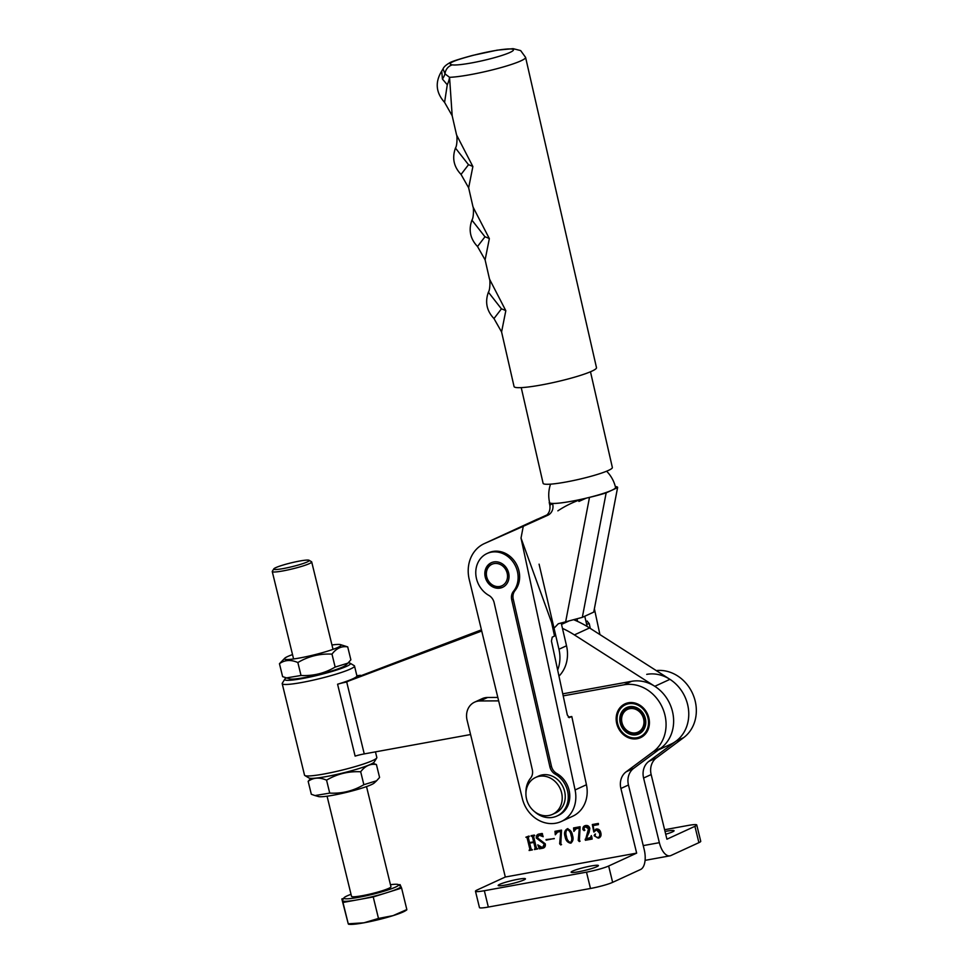 <?xml version="1.0" encoding="UTF-8"?>
<svg xmlns="http://www.w3.org/2000/svg" width="973" height="973" viewBox="0 0 973 973"><rect width="100%" height="100%" fill="white"/><g stroke="black" fill="none" stroke-linecap="round" stroke-linejoin="round"><path stroke-width="1.46" d="M616.736 723.669A18.609 16.188 -114.7 0 0 640.575 737.643A18.609 16.188 -114.7 0 0 648.845 717.831A18.609 16.188 -114.7 0 0 625.019 703.844A18.609 16.188 -114.7 0 0 616.736 723.669M505.522 885.041A14.036 1.508 166.3 0 1 498.164 885.479A14.036 1.508 166.3 0 1 518.074 879.264A14.036 1.508 166.3 0 1 525.444 878.826A14.036 1.508 166.3 0 1 505.522 885.041M578.485 871.772A14.036 1.508 166.3 0 1 571.127 872.209A14.036 1.508 166.3 0 1 591.049 865.994A14.036 1.508 166.3 0 1 598.407 865.556A14.036 1.508 166.3 0 1 578.485 871.772M590.222 838.191L591.329 835.576L592.168 839.042L585.381 840.271L588.507 828.765L584.809 826.369L586.184 825.834L583.751 828.4L584.603 829.726L584.128 830.65L582.961 829.604C582.669 827.378 583.545 826.028 585.564 825.554C587.656 825.165 589.079 826.089 589.833 828.339L589.091 832.474L585.953 838.957L591.937 837.035M584.603 829.726L584.493 830.48M584.761 825.809L585.564 825.554M572.489 835.333C573.681 838.908 573.036 841.511 570.579 843.165C567.514 842.545 565.69 840.38 565.094 836.683C563.939 833.107 564.608 830.516 567.101 828.911C570.117 829.531 571.917 831.672 572.489 835.333M571.139 842.995L571.333 842.825C568.268 842.204 566.444 840.04 565.848 836.33L565.094 836.683M554.269 838.69L546.035 839.577L554.269 838.69M533.605 836.476L536.391 847.909L537.716 848.942L534.445 849.538L535.186 848.14L533.788 842.411L529.665 843.165L531.063 848.894L532.389 849.915L529.117 850.499L529.847 849.101L527.062 837.668L525.87 837.218L529.008 836.038L528.266 837.449L529.519 842.582L533.654 841.84L532.401 836.695L531.063 835.661L534.335 835.077L533.605 836.476L534.457 835.576M534.676 848.894L535.941 847.787L534.542 842.071L533.788 842.411M529.336 849.855L530.601 848.748L527.816 837.315L527.062 837.668M529.13 836.537L528.266 837.449M498.663 700.876L480.017 700.961A16.918 14.717 -114.7 0 0 474.605 702.153A16.918 14.717 -114.7 0 0 467.076 720.166L505.315 877.014L636.658 853.126L620.896 788.483A16.918 14.717 65.3 0 1 626.125 771.82L653.406 751.557A37.205 32.389 -114.7 0 0 662.504 707.858A37.205 32.389 -114.7 0 0 624.034 684.797L563.197 695.865M542.557 847.653L544.248 844.041L536.33 838.081C536.099 835.807 536.999 834.445 539.03 834.019L542.119 833.46L543.177 836.719L538.276 834.858L539.808 834.275L537.327 837.729L545.281 843.859C545.658 846.291 544.783 847.751 542.654 848.249L539.395 848.833L537.801 844.868L542.557 847.653L544.029 847.094M538.008 834.335L539.03 834.019M541.523 834.165L542.119 833.46M543.676 847.933L540.952 847.738L539.395 848.833M561.518 830.127L560.764 844.953L559.645 843.786L560.74 831.477L556.665 832.268L557.857 831.793L555.291 834.798L554.975 831.319L561.518 830.127M580.103 826.746L579.349 841.572L578.23 840.417L579.312 828.096L575.25 828.899L576.442 828.412L573.875 831.416L573.559 827.938L580.103 826.746M598.03 837.571C599.684 836.768 600.159 835.272 599.441 833.083L596.425 829.823L593.798 832.037L592.326 824.532L598.346 823.438L598.407 824.63L593.068 825.603L594.15 831.124L596.595 828.984C598.796 828.96 600.195 830.2 600.779 832.693C601.533 835.625 600.694 837.437 598.237 838.142L594.162 835.758L594.734 834.348L595.537 836.634L598.03 837.571L599.295 837.072M595.585 829.3L596.595 828.984M599.295 837.814L597.021 837.607M596.425 829.823L597.179 829.47L596.425 829.823M636.658 853.126L608.66 866.006A16.918 1.812 166.3 0 1 586.5 872.149L484.347 890.721A16.918 1.812 166.3 0 1 475.481 891.244A16.918 1.812 166.3 0 1 477.317 889.894L505.315 877.014M608.66 866.006L612.637 882.353L640.635 869.461A16.918 8.125 79.7 0 0 644.223 849.648L628.461 785.004A16.918 14.717 65.3 0 1 633.691 768.342L660.971 748.067A37.205 32.389 -114.7 0 0 670.069 704.379A37.205 32.389 -114.7 0 0 631.599 681.319L562.771 693.834M612.637 882.353A16.918 1.812 166.3 0 1 590.477 888.483L488.324 907.055A16.918 1.812 166.3 0 1 479.458 907.578L475.481 891.244M497.823 697.434L487.582 697.483A16.918 14.717 -114.7 0 0 482.17 698.663L474.605 702.153M537.668 848.736L534.445 849.538M535.43 848.541L535.941 847.787L535.43 848.541M534.542 842.071L529.665 843.165M532.34 849.709L529.117 850.499M530.103 849.514L530.601 848.748L530.103 849.514M527.816 837.315L526.186 837.157M526.952 836.804L525.87 837.218M532.401 836.695L533.155 836.354L534.408 841.487L533.654 841.84M533.155 836.354L531.526 836.184M532.28 835.843L531.209 836.245M543.323 847.313L545.002 843.688L544.248 844.041M545.002 843.688L537.084 837.729L536.33 838.081M537.084 837.729L538.422 834.165M542.776 835.479L539.808 834.275M544.016 847.751L543.408 847.897M540.952 847.738L540.161 848.492L540.952 847.738M540.793 847.799L540.039 848.14L539.297 846.352M554.221 838.483L546.181 840.161M561.53 844.6L560.399 843.445L559.645 843.786M560.399 843.445L560.472 836.135M561.324 831.879L561.494 831.137L560.74 831.477M561.494 831.137L557.857 831.793M555.924 833.095L555.753 831.173M565.848 836.33C564.693 832.754 565.362 830.164 567.855 828.57M567.733 829.227L568.001 829.142C570.227 830.188 571.528 832.219 571.869 835.235C572.963 838.118 572.732 840.453 571.187 842.241L570.433 842.594C571.978 840.806 572.197 838.471 571.115 835.588C570.762 832.572 569.473 830.541 567.247 829.495L567.514 829.361M571.869 835.235L571.115 835.588M568.001 829.142L567.247 829.495C565.714 831.27 565.459 833.593 566.468 836.427C566.858 839.419 568.171 841.475 570.433 842.594M580.103 841.219L578.984 840.064L578.23 840.417M578.984 840.064L579.057 832.766M579.908 828.497L580.078 827.755L579.312 828.096M580.078 827.755L576.442 828.412M574.508 829.714L574.338 827.804M592.143 838.835L586.135 839.93L588.191 833.703L587.424 834.043M588.191 833.703L589.261 828.412L588.507 828.765M589.261 828.412L586.184 825.834M584.882 830.297L582.961 829.604M583.715 829.264L585.15 825.663M586.135 839.93L585.381 840.271M585.892 838.921L585.138 839.273M594.856 830.796L594.15 831.124M594.953 830.626L595.987 829.142M599.648 837.619L598.991 837.789M595.525 836.61L594.917 835.406L594.162 835.758M594.917 835.406L595.488 834.007M598.796 837.218C600.45 836.427 600.913 834.931 600.195 832.73L599.441 833.083M600.195 832.73L597.179 829.47M594.515 831.708L593.798 832.037M594.539 831.623L594.418 831.003M593.335 825.481L593.116 824.386M598.395 824.423L593.068 825.603M665.045 831.489A14.036 1.508 166.3 0 1 666.712 831.173A14.036 1.508 166.3 0 1 674.07 830.735A14.036 1.508 166.3 0 1 665.702 834.226M664.608 829.726L687.887 825.493A16.918 1.812 166.3 0 1 696.753 824.97A16.918 1.812 166.3 0 1 694.917 826.32L666.919 839.2L651.156 774.557A16.918 14.717 65.3 0 1 656.386 757.894L683.666 737.619A37.205 32.389 -114.7 0 0 693.214 694.965A37.205 32.389 -114.7 0 0 656.252 670.592M696.753 824.97L700.742 841.304A16.918 1.812 166.3 0 1 698.894 842.654L670.908 855.535A16.918 8.125 79.7 0 1 669.947 855.839L645.075 860.363M669.947 855.839A16.918 8.125 79.7 0 1 659.353 842.679L643.591 778.035A16.918 14.717 65.3 0 1 648.821 761.385L676.101 741.11A37.205 32.389 -114.7 0 0 685.211 697.41A37.205 32.389 -114.7 0 0 646.729 674.362M577.585 621.406L577.013 618.95M528.509 523.425A33.824 29.445 -114.7 0 0 525.931 524.447A33.824 29.445 65.3 0 1 526.247 524.301L546.85 514.985M587.145 626.466L584.761 616.237M534.505 811.591A23.68 20.615 -114.7 0 0 556.994 816.019A23.68 20.615 -114.7 0 0 567.612 791.171A23.68 20.615 -114.7 0 0 555.218 774.155A10.144 8.83 65.3 0 1 549.903 766.87L511.725 599.806A10.144 8.83 65.3 0 1 513.44 591.365A23.68 20.615 -114.7 0 0 517.466 571.686A23.68 20.615 -114.7 0 0 487.047 553.515A23.68 20.615 -114.7 0 0 476.417 578.363A23.68 20.615 -114.7 0 0 488.823 595.379A10.144 8.83 65.3 0 1 494.138 602.664L532.316 769.728A10.144 8.83 65.3 0 1 530.589 778.169A23.68 20.615 -114.7 0 0 525.931 792.959M556.994 816.019L558.502 815.325A23.68 20.615 -114.7 0 0 569.132 790.477A23.68 20.615 -114.7 0 0 556.726 773.462A10.144 8.83 65.3 0 1 551.411 766.177L513.233 599.1A10.144 8.83 65.3 0 1 514.96 590.672A23.68 20.615 -114.7 0 0 518.974 570.993A23.68 20.615 -114.7 0 0 488.555 552.822L487.047 553.515M485.211 576.94A13.537 11.773 -114.7 0 0 502.603 587.315A13.537 11.773 -114.7 0 0 508.672 573.121A13.537 11.773 -114.7 0 0 491.28 562.735A13.537 11.773 -114.7 0 0 485.211 576.94M551.971 620.579L551.606 622.489L521.017 538.081L523.267 526.32L484.639 543.457A33.824 29.445 -114.7 0 0 484.311 543.603A33.824 29.445 -114.7 0 0 469.144 579.105A33.824 29.445 -114.7 0 0 469.254 579.592L522.331 798.541A30.443 26.502 -114.7 0 0 561.336 821.467A30.443 26.502 -114.7 0 0 575.092 789.954L586.439 784.737L571.796 716.529L568.293 717.162M550.536 484.14A33.824 33.824 0 0 0 549.587 502.542A33.824 3.904 -12.9 0 0 567.259 501.995A33.824 3.904 -12.9 0 0 567.429 501.971A33.824 3.904 -12.9 0 0 588.349 497.641A33.824 3.904 -12.9 0 0 611.883 490.234A33.824 3.904 -12.9 0 0 615.544 487.473A33.824 33.824 0 0 0 606.617 471.212M549.465 501.971A33.824 3.904 -12.9 0 0 549.246 502.591A33.824 3.904 -12.9 0 0 552.506 503.491A33.824 3.904 -12.9 0 0 567.259 501.995M549.246 502.591L549.854 505.267L552.506 503.491A10.144 9.256 -113.4 0 1 547.726 515.289L544.965 516.347M521.017 538.081L575.092 789.954M561.336 821.467L572.683 816.25A30.443 26.502 -114.7 0 0 586.439 784.737M588.349 497.641L589.492 497.373A30.443 3.515 -12.9 0 0 606.167 492.861L582.316 617.369L558.283 623.766L554.646 627.573M568.487 621.2L561.53 624.398M484.639 543.457L518.682 527.792A33.824 29.445 -114.7 0 0 518.366 527.938A33.824 29.445 -114.7 0 0 518.05 528.084M518.682 527.792L546.035 515.654M505.814 533.873A33.824 29.445 -114.7 0 0 503.236 534.895A33.824 29.445 65.3 0 1 503.552 534.749M495.987 538.227A33.824 29.445 -114.7 0 0 495.658 538.373A33.824 29.445 -114.7 0 0 495.342 538.531M569.132 717.648L571.796 716.529M551.606 622.489L554.525 636.074L552.25 637.12L551.448 641.098L567.308 714.985L569.339 717.636M606.167 492.861L617.587 487.607A30.443 3.515 -12.9 0 0 617.612 487.534A30.443 3.515 -12.9 0 0 615.325 486.573M523.267 526.32L547.726 515.289M546.412 515.362L526.247 524.301M617.587 487.607L593.737 612.102L582.316 617.369M537.595 519.083A33.824 29.445 -114.7 0 0 537.278 519.229A33.824 29.445 -114.7 0 0 536.962 519.375M594.381 608.757L599.927 634.591M587.254 621.042L586.001 621.589M587.06 621.102L589.273 623.693L586.61 624.167M590.295 628.424L589.273 623.693M565.641 621.869L589.492 497.373M557.857 510.849C565.447 505.826 573.498 501.91 582 499.113L578.911 501.423L586.111 498.2M292.52 654.598A29.178 3.126 -13.7 0 0 284.785 658.198L279.458 663.708C284.736 659.864 290.866 659.487 297.86 662.54L301.022 675.481L286.281 677.938A33.824 3.624 -13.7 0 0 284.797 679.166A33.824 3.624 -13.7 0 0 302.421 678.534A33.824 3.624 -13.7 0 0 336.488 670.069A33.824 3.624 -13.7 0 0 350.134 663.221A33.824 3.624 -13.7 0 0 348.212 662.844M350.134 663.221L354.196 665.654A37.205 3.989 166.3 0 1 354.513 666.019A37.205 3.989 166.3 0 1 350.462 668.998A37.205 3.989 166.3 0 1 301.715 682.499A37.205 3.989 166.3 0 1 282.206 683.666A37.205 3.989 166.3 0 1 282.316 683.192L284.797 679.166M376.721 757.979L374.24 762.005A33.824 3.624 166.3 0 1 326.344 776.563A33.824 3.624 166.3 0 1 308.903 777.95L304.841 775.517A37.205 3.989 -13.7 0 0 324.033 773.997A37.205 3.989 -13.7 0 0 372.781 760.485A37.205 3.989 -13.7 0 0 376.721 757.979A37.205 3.989 -13.7 0 0 376.831 757.505L375.456 751.861M282.206 683.666L304.525 775.153A37.205 3.989 -13.7 0 0 304.841 775.517M337.582 684.226A10.144 1.095 -13.7 0 1 346.716 682.024L352.846 678.801A37.205 3.989 166.3 0 1 337.582 684.226L355.121 756.106A10.144 1.095 -13.7 0 1 364.255 753.905L470.579 734.542M481.44 629.847L352.846 678.801A37.205 3.989 166.3 0 0 356.896 675.821L354.513 666.019M658.587 749.842L671.042 744.102A37.205 32.389 -114.7 0 0 688.762 713.452A37.205 32.389 -114.7 0 0 669.935 679.336L589.529 627.938A101.484 88.324 -114.7 0 0 573.924 619.813M655.911 751.071A37.205 32.389 -114.7 0 0 673.632 720.421A37.205 32.389 -114.7 0 0 654.805 686.306L574.398 634.907A101.484 88.324 -114.7 0 0 562.455 628.363M481.72 631.015L345.281 682.28M356.836 675.554A10.144 1.095 -13.7 0 0 360.496 675.286M557.651 669.983A33.824 29.445 -114.7 0 0 558.952 649.259L539.078 564.158M558.964 676.15A33.824 29.445 -114.7 0 0 566.517 645.78L561.178 622.902M299.672 561.032A18.268 1.958 -13.7 0 0 273.814 568.901A18.268 1.958 -13.7 0 0 283.325 568.56A18.268 1.958 -13.7 0 0 301.727 563.987A18.268 1.958 -13.7 0 0 309.098 560.29A18.268 1.958 -13.7 0 0 299.672 561.032M309.098 560.29L311.53 561.749A20.299 2.177 166.3 0 1 311.701 561.944A20.299 2.177 166.3 0 1 282.9 570.932A20.299 2.177 166.3 0 1 272.258 571.565A20.299 2.177 166.3 0 1 272.318 571.309L273.814 568.901M327.074 796.206L351.521 896.352A20.299 2.177 -13.7 0 0 362.151 895.719A20.299 2.177 -13.7 0 0 390.951 886.731L366.517 786.573M390.453 884.7A28.132 3.016 166.3 0 1 398.322 884.591A28.132 3.016 166.3 0 1 386.974 890.283A28.132 3.016 166.3 0 1 358.648 897.325A28.132 3.016 166.3 0 1 343.992 897.848A28.132 3.016 166.3 0 1 351.022 894.321M343.676 898.371L341.839 898.943L342.46 900.353A30.163 3.235 166.3 0 1 342.508 900.268L343.992 897.848M342.46 900.353L348.249 923.803L341.839 898.943M343.36 902.397L355.546 900.171A30.163 3.235 166.3 0 1 342.739 900.986M355.546 900.171L373.231 896.948L378.485 918.451L363.938 922.805L348.249 923.803M373.231 896.948L401.594 888.057L400.061 884.603L398.748 884.846M390.027 891.682A30.163 3.235 166.3 0 0 400.961 886.646L398.322 884.591M401.594 888.057L406.836 909.56L393.056 915.642L378.485 918.451M384.797 893.323A30.163 3.235 166.3 0 1 361.044 899.174M348.516 924.228L349.757 924.35A29.993 3.223 166.3 0 0 363.938 922.805A29.993 3.223 -13.7 0 0 393.056 915.642A29.993 3.223 -13.7 0 0 405.413 910.777L406.775 909.889M279.458 663.708L282.62 676.649L289.857 678.935A29.178 3.126 -13.7 0 0 304.513 677.585A29.178 3.126 -13.7 0 0 345.549 665.35L347.896 663.148L335.15 667.077C324.641 673.316 313.27 676.126 301.022 675.481M284.785 658.198A29.178 3.126 -13.7 0 0 299.72 657.979A29.178 3.126 -13.7 0 0 330.005 650.378A29.178 3.126 -13.7 0 0 340.477 644.613A29.178 3.126 -13.7 0 0 331.963 644.977M297.86 662.54C308.368 656.301 319.74 653.491 331.988 654.136C336.378 648.286 341.62 645.877 347.714 646.899L350.876 659.84L347.896 663.148M331.988 654.136L335.15 667.077M347.714 646.899L340.477 644.613M314.984 795.561L318.56 796.571A29.178 3.126 -13.7 0 0 333.216 795.209A29.178 3.126 -13.7 0 0 374.252 782.973L376.6 780.772L363.853 784.7C353.345 790.952 341.973 793.749 329.725 793.104L314.984 795.561L311.324 794.272L308.161 781.331C313.44 777.5 319.57 777.111 326.563 780.164L329.725 793.104M310.825 778.339L308.161 781.331M326.563 780.164C337.072 773.924 348.443 771.127 360.691 771.771C365.082 765.909 370.324 763.501 376.417 764.535L379.579 777.463L376.6 780.772M360.691 771.771L363.853 784.7M376.417 764.535L372.72 763.233M521.236 387.619L543.104 483.313A35.514 4.099 -12.9 0 0 592.776 475.797A35.514 4.099 -12.9 0 0 612.358 467.49L590.489 371.795M501.582 331.951L493.98 318.572L501.436 308.855L488.397 292.204C490.477 289.261 490.015 278.46 489.504 279.105L505.814 310.691L501.582 331.951L514.06 386.549A42.289 4.877 167.1 0 0 536.366 385.831A42.289 4.877 167.1 0 0 596.498 367.709L525.59 57.383A42.289 4.877 167.1 0 1 465.447 75.505A42.289 4.877 167.1 0 1 449.55 77.317L452.177 115.751L456.568 134.967L472.878 166.553L468.645 187.813L473.036 207.042L489.346 238.616L485.113 259.888L489.504 279.105M485.113 259.888L477.512 246.51L484.968 236.792L471.929 220.141C474.009 217.186 473.547 206.398 473.036 207.042L473.036 207.042M468.645 187.813L461.044 174.435L468.5 164.717L455.461 148.066C457.529 145.123 457.079 134.323 456.568 134.967L456.568 134.967M472.963 55.4A10.144 2.688 -104.7 0 0 472.635 55.412L472.635 55.412C458.879 59.158 451.192 61.652 449.55 62.904C445.962 64.96 443.797 66.955 443.031 68.901L445.014 73.863A10.144 9.645 -82.1 0 1 452.384 64.875A32.133 3.71 -12.9 0 0 467.745 63.586A32.133 3.71 -12.9 0 0 509.961 52.445A32.133 3.71 -12.9 0 0 496.498 50.353A32.133 3.71 -12.9 0 0 472.963 55.4C453.077 60.679 446.206 63.841 452.384 64.875M444.576 102.372L447.276 84.773L442.423 79.044L441.718 71.078C434.907 82.194 435.868 92.63 444.576 102.372L452.177 115.751M442.423 79.044A27.062 20.299 -16.8 0 0 445.014 73.863L449.55 77.317A27.062 17.052 134.4 0 1 447.276 84.773M636.938 737.741A17.587 15.313 -114.7 0 0 647.969 717.989A17.587 15.313 -114.7 0 0 628.655 703.759A17.587 15.313 -114.7 0 0 617.612 723.511A17.587 15.313 -114.7 0 0 636.938 737.741M640.793 737.546A18.609 16.188 65.3 0 1 637.631 738.507A18.609 16.188 65.3 0 1 617.819 725.542A18.609 16.188 65.3 0 1 625.238 703.747M636.22 734.797A14.546 12.661 65.3 0 1 620.239 723.024A14.546 12.661 65.3 0 1 629.361 706.702A14.546 12.661 65.3 0 1 645.342 718.463A14.546 12.661 65.3 0 1 636.22 734.797M630.054 707.468A13.537 11.773 -114.7 0 0 627.585 708.247A13.537 11.773 -114.7 0 0 621.99 724.082A13.537 11.773 -114.7 0 0 636.427 733.606A13.537 11.773 -114.7 0 0 638.896 732.827A13.537 11.773 -114.7 0 0 644.503 716.992A13.537 11.773 -114.7 0 0 630.054 707.468A13.537 11.773 65.3 0 1 644.503 716.992A13.537 11.773 65.3 0 1 638.896 732.827A13.537 11.773 65.3 0 1 636.427 733.606A13.537 11.773 65.3 0 1 621.99 724.082A13.537 11.773 65.3 0 1 627.585 708.247A13.537 11.773 65.3 0 1 630.054 707.468M552.555 814.34L555.583 812.942A20.299 17.66 -114.7 0 0 564.608 791.329A20.299 17.66 -114.7 0 0 538.616 776.065L535.588 777.463A20.299 17.66 -114.7 0 0 526.563 799.088A20.299 17.66 -114.7 0 0 552.555 814.34A20.299 17.66 -114.7 0 0 561.579 792.715A20.299 17.66 -114.7 0 0 535.588 777.463M635.734 732.839A12.515 10.898 -114.7 0 0 643.591 718.779A12.515 10.898 -114.7 0 0 629.847 708.66A12.515 10.898 -114.7 0 0 621.99 722.708A12.515 10.898 -114.7 0 0 635.734 732.839M499.733 586.464A11.834 10.302 -114.7 0 0 507.152 573.17A11.834 10.302 -114.7 0 0 494.15 563.586A11.834 10.302 -114.7 0 0 486.731 576.88A11.834 10.302 -114.7 0 0 499.733 586.464M502.968 587.133A13.537 11.773 65.3 0 1 500.888 587.753A13.537 11.773 65.3 0 1 486.524 578.449A13.537 11.773 65.3 0 1 491.669 562.564M620.896 788.483L628.461 785.004M484.347 890.721L488.324 907.055M586.5 872.149L590.477 888.483M480.017 700.961L487.582 697.483M624.034 684.797L631.599 681.319M653.406 751.557L660.971 748.067M626.125 771.82L633.691 768.342M541.438 841.11L540.684 841.463M694.917 826.32L698.894 842.654M676.101 741.11L683.666 737.619M648.821 761.385L656.386 757.894M643.591 778.035L651.156 774.557M659.353 842.679L643.238 845.61M555.218 774.155L556.726 773.462M549.903 766.87L551.411 766.177M511.725 599.806L513.233 599.1M513.44 591.365L514.96 590.672M346.716 682.024L364.255 753.905M654.805 686.306L669.935 679.336M574.398 634.907L589.529 627.938M558.952 649.259L566.517 645.78M505.814 310.691A27.062 11.214 2.5 0 0 501.436 308.855M489.346 238.616A27.062 11.214 2.5 0 0 484.968 236.792M472.878 166.553A27.062 11.214 2.5 0 0 468.5 164.717M534.943 848.809L535.697 848.468M529.604 849.782L530.37 849.441M528.594 836.744L529.348 836.403M533.922 835.783L534.688 835.43M541.718 834.104L542.472 833.764M484.311 543.603L537.278 519.229M617.612 487.534L593.761 612.029M549.854 505.267C550.961 513.793 544.892 516.408 544.831 516.42M272.258 571.565L293.591 658.964M311.701 561.944L333.021 649.344M525.59 57.383L520.664 50.596L513.063 48.65L497.106 50.17L472.635 55.412M461.044 174.435C453.783 166.797 451.91 158.003 455.461 148.066M477.512 246.51C470.251 238.859 468.378 230.066 471.929 220.141M493.98 318.572C486.719 310.922 484.846 302.141 488.397 292.204M443.031 68.901L441.718 71.078"/></g></svg>
